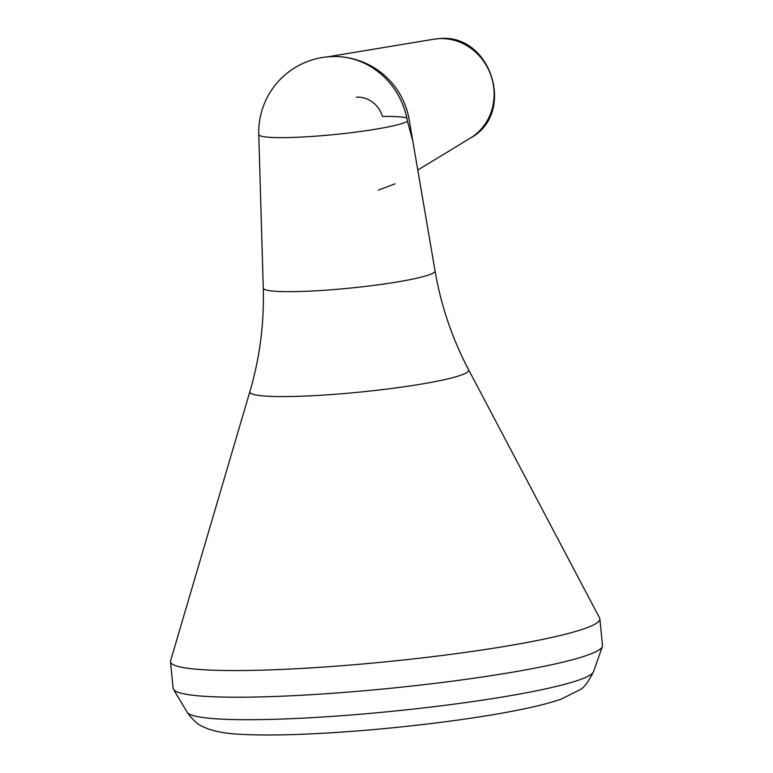 <?xml version="1.0" encoding="UTF-8"?>
<svg xmlns="http://www.w3.org/2000/svg" width="773" height="773" viewBox="0 0 773 773"><rect width="100%" height="100%" fill="white"/><g stroke="black" fill="none" stroke-linecap="round" stroke-linejoin="round"><path stroke-width="1.16" d="M330.815 56.671A74.942 69.686 69.7 0 1 337.927 56.613A74.942 69.686 69.7 0 1 407.468 121.342L412.811 141.101M395.071 183.819L378.519 190.09M406.84 117.989A75.551 7.527 174.3 0 0 382.461 116.462A26.253 24.407 -110.3 0 0 356.382 97.185M407.468 121.342A75.551 7.527 174.3 0 1 307.867 136.705A75.551 7.527 174.3 0 1 258.762 134.492L263.264 288.068C264.26 323.336 259.805 357.86 249.882 391.621L170.572 660.828A215.754 21.489 174.3 0 0 170.485 661.707L173.142 688.366A215.754 21.489 174.3 0 0 173.481 689.342A215.754 21.489 174.3 0 0 313.365 694.56A215.754 21.489 174.3 0 0 602.38 646.537A215.754 21.489 174.3 0 0 602.515 645.513L599.858 618.854A215.754 21.489 174.3 0 1 310.698 667.901A215.754 21.489 174.3 0 1 170.485 661.707M409.11 119.477L435.044 270.917C441.045 305.693 452.244 338.651 468.631 369.794L599.597 618.004A215.754 21.489 174.3 0 1 599.858 618.854M433.808 39.22L438.861 38.65C490.932 32.524 516.693 113.331 470.448 138.048A53.54 49.781 -110.3 0 0 491.396 76.827A53.54 49.781 -110.3 0 0 438.591 38.679A53.54 49.781 -110.3 0 0 433.808 39.22L327.646 56.844M435.044 270.917A86.315 8.6 174.3 0 1 319.375 290.6A86.315 8.6 174.3 0 1 263.264 288.068M468.631 369.794A110.008 10.957 174.3 0 1 321.336 395.225A110.008 10.957 174.3 0 1 249.882 391.621M187.153 712.252C197.289 726.388 203.318 726.543 208.546 729.094C218.189 732.166 229.166 733.915 241.485 734.35C264.376 735.567 294.175 735.055 330.873 732.794C375.156 730.002 418.976 725.547 462.36 719.441C486.594 715.991 507.706 712.348 525.708 708.532C540.008 705.527 551.903 702.357 561.391 699.024L579.769 689.835C583.866 688.009 588.446 681.96 593.509 671.689A204.41 20.359 174.3 0 1 319.684 717.189A204.41 20.359 174.3 0 1 187.153 712.252L173.481 689.342M470.448 138.048L417.768 170.041M409.13 119.583A75.735 75.735 0 0 0 329.81 56.68A75.735 75.735 0 0 0 258.762 134.502M593.509 671.689L602.38 646.537"/></g></svg>
